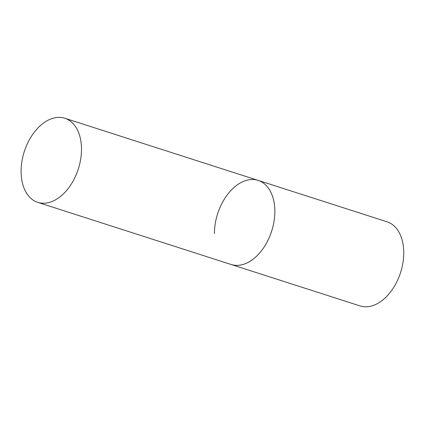 <?xml version="1.0" encoding="UTF-8"?>
<svg xmlns="http://www.w3.org/2000/svg" width="425" height="425" viewBox="0 0 425 425"><rect width="100%" height="100%" fill="white"/><g stroke="black" fill="none" stroke-linecap="round" stroke-linejoin="round"><path stroke-width="0.64" d="M274.853 211.294A44.168 28.374 107.8 0 1 231.131 264.493A44.168 28.374 -72.2 0 0 244.715 263.904A44.168 28.374 -72.2 0 0 274.051 221.175A44.168 28.374 -72.2 0 0 258.156 180.391A44.168 28.374 107.8 0 1 274.853 211.294M214.439 233.585A44.168 28.374 107.8 0 1 258.156 180.391L387.058 221.813A44.168 28.374 107.8 0 1 403.75 252.716A44.168 28.374 107.8 0 1 360.028 305.915L37.782 202.358A44.168 28.374 -72.2 0 0 51.367 201.769A44.168 28.374 -72.2 0 0 80.702 159.04A44.168 28.374 -72.2 0 0 64.807 118.256A44.168 28.374 -72.2 0 0 51.223 118.841A44.168 28.374 -72.2 0 0 21.888 161.574A44.168 28.374 -72.2 0 0 37.782 202.358M258.156 180.391L64.807 118.256"/></g></svg>
